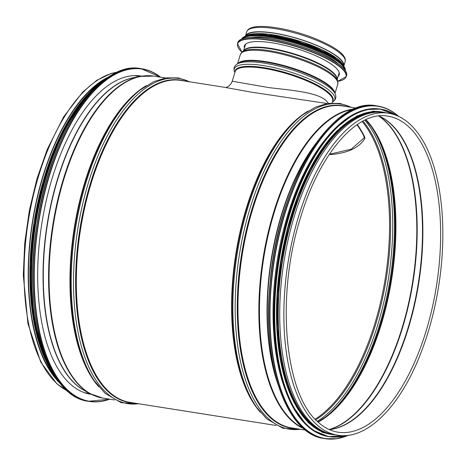 <?xml version="1.0" encoding="UTF-8"?>
<svg xmlns="http://www.w3.org/2000/svg" width="466" height="466" viewBox="0 0 466 466"><rect width="100%" height="100%" fill="white"/><g stroke="black" fill="none" stroke-linecap="round" stroke-linejoin="round"><path stroke-width="0.7" d="M327.062 103.504L251.978 92.256L224.624 87.323L180.86 80.408A162.984 75.83 99 0 0 85.004 206.374A162.984 75.83 99 0 0 109.603 392.244A162.984 75.83 99 0 0 129.997 402.385L276.198 425.481M102.998 80.484A162.465 75.591 99 0 0 32.637 222.002A162.465 75.591 99 0 0 55.949 378.31M108.322 77.041A162.984 75.83 99 0 0 32.399 221.962A162.984 75.83 99 0 0 59.951 383.233M388.405 113.197L384.275 112.545A162.984 75.83 99 0 0 288.413 238.51A162.984 75.83 99 0 0 313.012 424.375A162.984 75.83 99 0 0 333.411 434.516L337.541 435.174C366.34 440.213 399.106 407.913 419.726 355.948C430.456 329.054 437.527 300.075 440.941 269.004C444.185 238.021 443.283 209.642 438.232 183.866C432.693 156.628 423.297 136.742 410.051 124.218C403.451 118.137 396.234 114.461 388.405 113.197A162.984 75.83 99 0 0 292.543 239.163A162.984 75.83 99 0 0 317.142 425.027A162.984 75.83 99 0 0 337.541 435.174M323.905 141.186A162.465 75.591 99 0 0 284.813 388.673M337.763 130.171A162.465 75.591 99 0 0 294.594 403.405M373.039 112.545A162.465 75.591 99 0 0 282.408 261.455A162.465 75.591 99 0 0 322.722 431.05M86.449 392.984A161.114 74.962 -81 0 1 85.365 393.001M135.507 75.579A161.114 74.962 -81 0 1 136.538 75.929M91.458 394.399A161.114 74.962 -81 0 1 90.742 394.288A161.114 74.962 -81 0 1 41.841 223.453A161.114 74.962 -81 0 1 141.023 76.01A161.114 74.962 -81 0 1 141.74 76.133M356.968 124.737A161.947 75.346 -81 0 1 363.748 135.868L364.22 137.808L364.913 138.425L364.494 136.526L363.748 135.868M329.363 154.258L351.23 149.19L364.22 137.808M328.472 103.289L326.194 100.72C317.27 92.21 291.407 90.276 269.028 87.625L232.243 81.23L231.136 83.624L228.754 86.187L226.068 87.567M357.305 124.509A162.465 75.591 -81 0 1 364.494 136.526M364.913 138.425C359.158 147.809 347.595 153.203 330.231 154.613M246.124 35.8A50.916 12.914 16.9 0 1 298.333 38.864A50.916 12.914 16.9 0 1 343.425 65.362M246.689 31.898L245.396 36.167A51.435 13.048 16.9 0 1 298.374 38.742A51.435 13.048 16.9 0 1 343.826 66.073L345.125 61.803A51.435 13.048 16.9 0 0 299.702 34.367A51.435 13.048 16.9 0 0 246.689 31.898C247.475 29.801 249.228 28.362 251.949 27.587C256.451 26.242 262.952 26.073 271.457 27.075C284.202 28.659 297.564 32.032 311.55 37.187C334.792 46.239 347.234 55.128 345.125 61.803M244.411 47.981A49.565 12.576 16.9 0 1 244.394 45.901A49.565 12.576 16.9 0 1 295.473 48.278A49.565 12.576 16.9 0 1 339.248 74.717A49.565 12.576 16.9 0 1 338.071 76.436M251.028 37.437A50.916 12.914 16.9 0 1 296.83 43.816A50.916 12.914 16.9 0 1 338.438 63.988M259.067 34.775A50.916 12.914 16.9 0 1 333.237 57.312M308.009 111.164A162.984 75.83 99 0 0 235.813 254.098A162.984 75.83 99 0 0 260.436 412.323M135.204 77.379A160.49 74.671 99 0 0 49.215 212.63A160.49 74.671 99 0 0 75.795 384.485A160.49 74.671 99 0 0 85.633 391.195M76.057 384.572A160.543 74.694 99 0 0 84.148 390.374L90.043 393.648A162.884 75.783 99 0 1 81.835 387.759A162.884 75.783 99 0 1 54.475 215.362A162.884 75.783 99 0 1 140.161 76.407L133.544 77.706A160.543 74.694 99 0 0 49.093 214.657A160.543 74.694 99 0 0 76.057 384.572M140.161 76.407L153.623 76.109A162.984 75.83 99 0 0 57.761 202.075A162.984 75.83 99 0 0 82.36 387.939A162.984 75.83 99 0 0 102.759 398.08L90.043 393.648M146.371 85.627A162.984 75.83 99 0 0 74.176 228.561A162.984 75.83 99 0 0 98.792 386.792M189.947 81.847L178.367 77.915L166.164 77.851L153.733 81.632L140.027 90.107A163.222 75.941 99 0 0 74.642 228.637A163.222 75.941 99 0 0 94.144 380.571L105.042 393.292L121.212 402.706L139.084 403.818M141.39 89.076A164.585 76.575 99 0 0 75.457 228.765A164.585 76.575 99 0 0 95.122 381.969M189.365 81.754A164.585 76.575 99 0 0 84.998 194.701A164.585 76.575 99 0 0 107.128 393.403A164.585 76.575 99 0 0 138.501 403.731M184.332 80.956A163.222 75.941 99 0 0 85.319 201.988A163.222 75.941 99 0 0 108.957 392.372A163.222 75.941 99 0 0 133.468 402.933M117.613 72.119A162.984 75.83 99 0 0 30.337 209.525A162.984 75.83 99 0 0 57.341 383.984A162.984 75.83 99 0 0 67.273 390.776M312.465 148.584A160.49 74.671 99 0 0 276.21 378.101M316.379 142.8A160.543 74.694 99 0 0 278.15 384.805M353.449 109.324A162.884 75.783 99 0 0 265.818 246.194A162.884 75.783 99 0 0 292.706 421.072A162.884 75.783 99 0 0 303.092 428.079M354.236 108.986A162.984 75.83 99 0 0 265.498 244.726A162.984 75.83 99 0 0 292.124 421.078A162.984 75.83 99 0 0 303.739 428.644M356.391 108.141L342.504 105.945A162.984 75.83 99 0 0 246.642 231.911A162.984 75.83 99 0 0 271.241 417.775A162.984 75.83 99 0 0 291.64 427.922L305.527 430.112M345.97 106.493A163.222 75.941 99 0 0 246.963 227.525A163.222 75.941 99 0 0 270.595 417.903A163.222 75.941 99 0 0 295.106 428.47M351.009 107.291A164.585 76.575 99 0 0 246.636 220.237A164.585 76.575 99 0 0 268.771 418.94A164.585 76.575 99 0 0 300.145 429.262M256.76 407.505L255.782 406.107A163.222 75.941 99 0 1 236.279 254.168A163.222 75.941 99 0 1 301.665 115.644L303.028 114.613A164.585 76.575 99 0 0 237.101 254.296A164.585 76.575 99 0 0 256.76 407.505L266.68 418.823L282.85 428.237L300.721 429.355M338.013 432.198A159.972 74.426 99 0 0 436.491 285.798A159.972 74.426 99 0 0 387.933 116.174C357.865 110.127 320.148 152.446 301.053 216.014C275.377 294.838 284.248 394.772 318.569 422.511C324.616 427.875 331.093 431.102 338.013 432.198M329.398 429.629A159.972 74.426 99 0 0 418.736 282.996A159.972 74.426 99 0 0 378.951 115.958M332.503 429.11L329.322 429.594A160.048 74.461 99 0 0 332.503 429.11A160.048 74.461 99 0 0 418.357 282.932A160.048 74.461 99 0 0 381.741 117.409A160.048 74.461 99 0 0 378.875 115.964M329.305 429.588A162.389 75.556 99 0 0 412.998 282.087A162.389 75.556 99 0 0 378.846 115.97L381.741 117.409M329.147 429.518A162.465 75.591 99 0 0 412.62 282.029A162.465 75.591 99 0 0 378.677 115.987M318.132 422.12A162.465 75.591 99 0 0 391.731 278.726A162.465 75.591 99 0 0 365.921 119.634M317.94 421.94L325.804 416.802A162.82 75.754 99 0 0 391.026 278.616A162.82 75.754 99 0 0 371.577 127.049L365.682 119.739M325.128 417.309A164.183 76.389 99 0 0 390.211 278.487A164.183 76.389 99 0 0 371.087 126.362M317.259 421.299A164.183 76.389 99 0 0 388.475 278.214A164.183 76.389 99 0 0 364.831 120.141M315.75 419.802A162.82 75.754 99 0 0 386.407 277.887A162.82 75.754 99 0 0 362.938 121.102M315.138 419.161A162.465 75.591 99 0 0 385.376 277.724A162.465 75.591 99 0 0 362.158 121.521M332.042 124.364A168.179 78.247 99 0 0 287.365 407.173M324.167 438.529C286.101 434.201 261.665 363.072 270.158 282.017C277.969 185.078 331.856 95.769 376.72 105.881A168.383 78.34 99 0 0 273.059 259.981A168.383 78.34 99 0 0 324.167 438.529L325.175 438.687A168.383 78.34 99 0 0 348.271 435.291M398.651 116.389A168.383 78.34 99 0 0 377.728 106.044A168.383 78.34 99 0 0 274.066 260.139A168.383 78.34 99 0 0 325.175 438.687L336.621 438.716L348.358 435.279M398.401 116.273A168.185 78.253 99 0 0 274.34 260.179A168.185 78.253 99 0 0 348.003 435.326M336.231 127.259A165.581 77.036 99 0 0 292.24 405.711M328.478 436.578L312.651 430.147L306.587 425.254L291.413 404.249L283.503 384.765L277.835 361.75L274.224 330.47L274.253 296.574L277.917 261.595L285.058 227.123L297.826 188.415L314.329 155.289L333.481 129.932L354.026 114.019L365.903 109.603L380.215 109.061A165.785 77.135 99 0 0 278.155 260.785A165.785 77.135 99 0 0 328.478 436.578L329.037 436.665A165.785 77.135 99 0 0 345.591 435.547M396.182 115.318A165.785 77.135 99 0 0 380.78 109.155A165.785 77.135 99 0 0 278.72 260.873A165.785 77.135 99 0 0 329.037 436.665L345.661 435.547M395.739 115.149A165.599 77.047 99 0 0 278.988 260.913A165.599 77.047 99 0 0 345.12 435.576M382.079 111.991A163.193 75.929 99 0 0 281.167 261.263A163.193 75.929 99 0 0 331.151 434.37M386.285 112.859A163.193 75.929 99 0 0 282.076 261.403A163.193 75.929 99 0 0 335.421 434.836M109.51 399.146A168.179 78.247 -81 0 1 38.596 222.94A168.179 78.247 -81 0 1 160.374 77.175M109.714 399.181A168.383 78.34 -81 0 1 89.425 401.442A168.383 78.34 -81 0 1 38.317 222.899A168.383 78.34 -81 0 1 141.979 68.799A168.383 78.34 -81 0 1 160.578 77.205M88.418 401.284A168.383 78.34 -81 0 1 37.309 222.736A168.383 78.34 -81 0 1 140.971 68.642C99.474 59.724 49.454 134.942 36.89 224.734C22.444 312.773 46.897 396.962 88.418 401.284L109.755 399.187M53.275 372.934A168.185 78.253 -81 0 1 37.222 222.725A168.185 78.253 -81 0 1 98.798 84.771M53.13 372.8A165.581 77.036 -81 0 1 35.882 222.515A165.581 77.036 -81 0 1 98.617 84.859M57.207 379.254A165.785 77.135 -81 0 1 35.608 222.468A165.785 77.135 -81 0 1 104.489 79.977M61.582 384.933A165.785 77.135 -81 0 1 35.049 222.381A165.785 77.135 -81 0 1 110.395 75.923M52 372.34A165.599 77.047 -81 0 1 34.95 222.364A165.599 77.047 -81 0 1 97.4 84.946M45.767 360.538A163.193 75.929 -81 0 1 87.835 94.249M232.254 81.195L235.202 71.508A50.916 12.914 16.9 0 1 287.673 73.948A50.916 12.914 16.9 0 1 332.637 101.11L332.072 102.969M235.021 72.09A51.155 12.978 16.9 0 1 287.877 73.278A51.155 12.978 16.9 0 1 332.462 101.693M234.893 72.515L234.672 72.026A52.518 13.322 16.9 0 1 288.442 71.42A52.518 13.322 16.9 0 1 332.788 101.838L332.328 102.118M236.973 64.127A52.518 13.322 16.9 0 1 237.095 64.052A52.518 13.322 16.9 0 1 289.188 68.974A52.518 13.322 16.9 0 1 335.211 93.864A52.518 13.322 16.9 0 1 335.264 93.992M234.672 72.026C233.315 68.712 234.124 66.056 237.095 64.052L238.808 62.986A51.155 12.978 16.9 0 1 289.549 67.774A51.155 12.978 16.9 0 1 334.378 92.023L335.211 93.864C336.563 97.178 335.759 99.835 332.788 101.838M237.934 63.533A50.916 12.914 16.9 0 1 289.718 67.221A50.916 12.914 16.9 0 1 334.804 92.961M237.549 63.772L240.31 54.685A50.916 12.914 16.9 0 1 292.782 57.132A50.916 12.914 16.9 0 1 337.745 84.288L334.99 93.375M337.751 81.101L337.005 78.358A49.093 12.454 16.9 0 0 293.667 54.219A49.093 12.454 16.9 0 0 244.231 50.171L242.081 52.035A50.625 12.844 16.9 0 1 293.062 56.211A50.625 12.844 16.9 0 1 337.751 81.101L337.745 84.288M243.759 50.578A48.942 12.413 16.9 0 1 293.807 53.765A48.942 12.413 16.9 0 1 337.168 78.952M241.941 52.157A56.631 14.364 16.9 0 1 295.992 46.565A56.631 14.364 16.9 0 1 337.798 81.282M241.924 52.175L237.491 43.594A56.84 14.417 16.9 0 1 296.067 46.32A56.84 14.417 16.9 0 1 346.261 76.64L337.803 81.305M237.491 43.594L237.817 42.523A56.84 14.417 16.9 0 1 296.393 45.254A56.84 14.417 16.9 0 1 346.582 75.574L346.261 76.64M240.689 39.552A56.642 14.37 16.9 0 1 296.434 45.109A56.642 14.37 16.9 0 1 345.854 71.502M242.501 38.73A54.033 13.706 16.9 0 1 297.058 43.058A54.033 13.706 16.9 0 1 344.805 69.813M241.93 38.934A54.242 13.759 16.9 0 1 297.133 42.82A54.242 13.759 16.9 0 1 345.166 70.296M241.644 39.045A54.242 13.759 16.9 0 1 297.314 42.225A54.242 13.759 16.9 0 1 345.341 70.547L342.23 64.174L332.095 56.625L297.355 42.074L260.395 34.839L247.778 35.474L241.644 39.045M243.986 36.866A54.05 13.712 16.9 0 1 297.355 42.08A54.05 13.712 16.9 0 1 344.601 67.436M252.421 34.839A51.644 13.1 16.9 0 1 297.524 41.526A51.644 13.1 16.9 0 1 338.724 61.063M246.456 35.812A51.644 13.1 16.9 0 1 297.815 40.565A51.644 13.1 16.9 0 1 343.139 65.188M84.334 392.646L89.804 393.514M134.424 75.597L139.887 76.459M102.759 398.08L114.56 399.945M153.623 76.109L165.424 77.973M67.413 390.898L56.765 383.716L40.769 362.164L27.937 323.579L23.3 275.161L24.733 243.007L29.341 210.446L36.942 178.81L47.229 149.388L63.685 116.78L82.797 91.948L96.846 80.28L111.193 73.465L117.781 72.044M303.028 114.613L315.371 107.163L327.802 103.388L340.005 103.452L351.585 107.378M376.72 105.881L377.728 106.044C385.306 107.256 392.36 110.762 398.879 116.558M380.215 109.061L396.246 115.347M389.215 113.337L373.377 111.164L356.845 116.04L340.355 127.701L324.598 145.625L310.228 169.036L297.856 196.937L288.005 228.124L281.109 261.251L277.456 294.891L277.212 327.592L280.381 357.952L286.835 384.654L296.3 406.562L308.393 422.738L322.618 432.471L338.357 435.291M160.619 77.21L140.971 68.642M110.832 75.661L86.286 96.002L64.127 129.519L46.454 173.014L34.938 222.358L30.68 272.843L34.082 319.676L44.829 358.395L61.914 385.318M48.627 366.48L37.548 338.304L31.199 303.29L29.999 263.727L34.018 222.212L42.994 181.484L56.328 144.221L73.162 112.865L92.39 89.478M242.081 52.035L240.31 54.685M337.233 79.197L339.225 72.632M243.572 50.742L245.565 44.177M237.817 42.523C238.965 39.307 243.66 37.6 251.896 37.408C263.808 37.303 278.423 39.796 295.735 44.893C309.832 49.175 321.814 54.103 331.693 59.683C342.551 65.968 347.52 71.263 346.582 75.574M245.78 36.028L248.646 34.665L268.125 34.117L302.411 41.998L322.425 49.92L337.093 58.466L343.582 65.741"/></g></svg>
